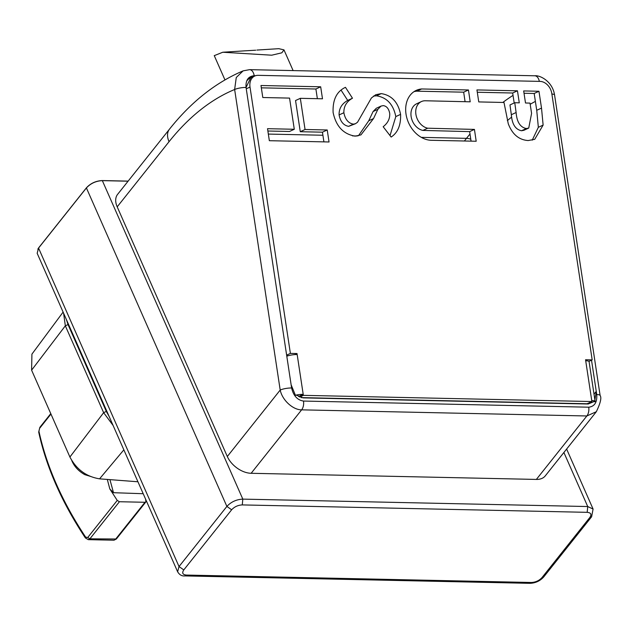 <?xml version="1.0" encoding="UTF-8"?>
<svg xmlns="http://www.w3.org/2000/svg" width="632" height="632" viewBox="0 0 632 632"><rect width="100%" height="100%" fill="white"/><g stroke="black" fill="none" stroke-linecap="round" stroke-linejoin="round"><path stroke-width="0.95" d="M102.171 180.602L102.171 180.602C95.882 180.91 90.66 183.304 86.505 187.783L38.56 248.076L179.022 566.556L177.632 571.778L37.169 253.29L38.56 248.076L37.825 249.119M63.105 312.105L31.924 354.133L31.6 370.162L69.907 457.023C76.456 469.418 86.347 476.686 99.572 478.843L137.934 481.774M71.772 460.57L72.253 461.66C74.774 467.056 78.945 471.385 84.751 474.64L91.332 476.662M109.107 416.401L106.318 411.424L103.664 412.641L69.907 457.023M113.089 425.431L103.64 412.672L65.333 325.812L68.011 324.564L66.415 319.61M107.322 479.475L109.81 488.923L117.236 500.418L87.722 537.5L85.62 537.097C62.165 501.705 46.61 466.432 38.939 431.261L38.702 432.091C46.349 467.238 61.904 502.511 85.359 537.911L88.282 539.657L89.902 538.812L119.416 501.729L144.973 502.282L145.866 501.927L145.637 499.233M109.952 479.688L113.491 492.699L143.203 493.718M109.85 488.994L113.491 492.699M38.939 431.261L39.587 428.362L50.963 414.063M119.416 501.729L117.236 500.418M38.702 432.091L39.587 428.362M86.086 538.022L85.62 537.097M144.973 502.282L115.459 539.365L114.005 540.21L88.282 539.657M431.324 140.288L476.196 141.252L474.434 129.41L427.698 128.209A14.346 11.06 -114.8 0 1 416.18 115.751A14.346 11.06 -114.8 0 1 421.41 101.57A14.346 11.06 -114.8 0 1 425.328 100.772L470.2 101.815L468.454 89.973L421.623 88.962A26.67 20.556 65.2 0 0 416.235 90.384A26.67 20.556 65.2 0 0 407.063 118.745A26.67 20.556 65.2 0 0 431.324 140.288M246.938 80.785A12.395 9.551 -114.8 0 1 249.98 78.234L254.759 76.022A12.395 9.551 65.2 0 1 258.148 75.334L540.052 81.394A12.395 9.551 65.2 0 1 551.807 93.552L592.184 359.892L585.556 359.75L585.706 360.746A8.263 1.857 -8.6 0 1 589.095 361.709L595.131 401.525A8.263 1.857 171.4 0 1 595.123 401.691L593.732 401.668L588.25 404.006L303.028 397.876L296.795 395.277L295.405 395.253L291.131 384.793L291.613 387.985C293.422 395.758 297.388 400.119 303.51 401.059L588.732 407.198C594.609 406.502 597.279 402.292 596.734 394.542A8.263 1.857 -8.6 0 1 600.124 395.514L600.124 395.514C601.751 397.702 600.479 403.098 596.332 411.716L586.852 415.974L301.63 409.844C293.351 409.994 282.401 400.617 280.197 390.047A8.263 1.857 -8.6 0 1 291.613 387.985M254.759 76.022A12.395 9.551 65.2 0 0 250.011 87.066L290.388 353.399L297.016 353.541L303.202 394.352L298.525 396.509M299.615 397.07L303.352 395.348L303.202 394.352A8.263 1.857 171.4 0 0 295.405 395.253M532.231 140.178L538.346 127.309L536.734 110.316L534.182 93.473L524.023 93.252M528.739 128.059L523.96 130.271L521.534 130.745C515.451 129.536 512.054 124.196 511.335 114.716L509.977 104.928L514.756 102.716L519.283 102.834L517.458 90.803L476.947 89.926L478.756 101.918L503.996 102.479L508.262 123.738C512.283 134.316 518.919 139.917 528.162 140.541L534.712 139.332L543.125 125.097L541.513 108.104L538.962 91.269L523.675 90.937L525.5 102.992L529.995 103.111L531.583 113.365L528.739 128.059L526.314 128.533C520.231 127.332 516.834 121.984 516.115 112.512L514.756 102.716M514.187 102.977L512.678 93.007L477.294 92.248M390.023 135.596L395.806 116.588C393.349 104.375 386.895 97.454 376.459 95.811L373.473 96.096M355.468 123.714L353.407 124.141C348.351 123.224 345.175 119.416 343.879 112.733C343.682 106.405 346.549 101.57 352.482 98.221L345.467 87.327C336.69 91.411 332.574 99.801 333.111 112.488C336.019 126.289 343.358 134.174 355.137 136.141L360.943 134.885L373.536 118.547L377.865 109.328L381.049 106.081L383.269 105.615C386.673 106.097 388.822 108.704 389.707 113.42C390.023 118.65 387.843 123.082 383.166 126.724L391.145 137.049C397.836 132.665 400.98 125.104 400.585 114.376C398.128 102.171 391.674 95.242 381.238 93.607L375.764 94.721L371.403 97.984L357.546 122.221L355.468 123.714L348.627 126.353C343.571 125.436 340.395 121.628 339.1 114.937C338.902 108.617 341.77 103.782 347.703 100.425L341.24 90.408M358.463 135.762L368.756 120.759L373.085 111.54L376.269 108.293L381.049 106.081M465.081 101.697L463.675 92.177L416.844 91.174A26.67 20.556 65.2 0 0 413.936 91.687M471.069 141.141L469.655 131.622L422.919 130.421A14.346 11.06 -114.8 0 1 411.4 117.963A14.346 11.06 -114.8 0 1 416.63 103.782L421.41 101.57M317.367 98.695L315.897 89.009L261.332 87.832M294.291 129.268L267.526 128.691L269.343 140.699L329.043 141.979L327.226 129.979L305.051 129.497L300.326 98.323L322.494 98.797L320.677 86.797L260.977 85.51L262.801 97.518L289.559 98.094L294.291 129.268L289.511 131.48L267.881 131.014M323.908 141.868L322.446 132.183L300.271 131.709L295.547 100.535L300.326 98.323M301.148 397.607L587.112 403.761L591.892 401.549L303.352 395.348M286.707 355.634L288.453 355.674M592.184 359.892L588.913 361.401M290.388 353.399L286.636 355.137M297.016 353.541L294.694 354.615M286.794 356.187A8.263 1.857 -8.6 0 1 297.166 354.536M595.131 401.525A8.263 1.857 171.4 0 0 591.742 400.554L591.892 401.549M584.45 403.927L584.908 403.714M591.528 360.193L596.253 391.35L594.886 400.111M255.478 75.737L254.19 75.706C248.258 76.282 245.548 80.193 246.053 87.445L251.394 76.488L254.736 76.038M303.51 401.059A8.263 4.93 -88.8 0 1 301.63 409.844L251.141 473.289L536.355 479.427L586.852 415.974A8.263 4.93 -88.8 0 0 588.732 407.198M251.141 473.289A20.659 13.059 -141.5 0 1 227.315 456.509L280.197 390.047L234.638 89.507L236.265 77.507L243.115 70.863C215.623 82.531 191.069 101.973 169.455 129.197A20.659 13.059 38.5 0 0 169.044 141.702L117.197 206.846L227.315 456.509M117.197 206.846A20.659 13.059 -141.5 0 1 117.615 194.34L169.455 129.197M596.442 411.574L545.282 475.864A20.659 13.059 -141.5 0 1 536.355 479.427M551.886 94.034A8.263 1.857 -8.6 0 1 554.564 94.974L600.124 395.514M246.101 87.769L291.131 384.793M169.044 141.702A297.514 177.387 -88.8 0 1 234.638 89.507A8.263 1.857 -8.6 0 1 246.053 87.445M315.897 89.009L320.677 86.797M300.271 131.709L305.051 129.497M322.446 132.183L327.226 129.979M463.675 92.177L468.454 89.973M422.919 130.421L427.698 128.209M469.655 131.622L474.434 129.41M416.844 91.174L421.623 88.962M395.806 116.588L400.585 114.376M373.085 111.54L377.865 109.328M368.756 120.759L373.536 118.547M347.703 100.425L352.482 98.221M339.1 114.937L343.879 112.733M348.627 126.353L353.407 124.141M512.678 93.007L517.458 90.803M521.534 130.745L526.314 128.533M534.182 93.473L538.962 91.269M214.264 55.64L222.772 52.243L271.713 55.197L281.84 52.811L283.981 49.873L278.791 48.672L256.908 50.062M243.715 50.908L255.699 50.205M531.354 582.483L529.813 583.328L184.9 575.918L186.432 575.065L531.354 582.483C535.62 582.269 539.159 580.65 541.972 577.616L543.757 576.905C540.068 580.99 535.415 583.139 529.813 583.328M128.106 181.155L102.321 180.602M38.655 247.918L86.41 187.941L226.88 506.422L179.022 566.556L183.794 569.914C181.763 572.963 182.64 574.686 186.432 575.065M183.794 569.914L231.644 509.779C234.464 506.746 238.003 505.126 242.269 504.913L587.183 512.331C590.975 512.71 591.86 514.432 589.83 517.482L541.972 577.616M128.075 181.194L102.345 180.641C95.946 180.957 90.637 183.391 86.41 187.941M589.83 517.482L591.615 516.771L543.757 576.905M591.615 516.771L593.085 509.052L587.728 506.54L563.886 452.48M102.345 180.641L242.814 499.122C236.415 499.438 231.107 501.871 226.88 506.422L231.644 509.779M587.183 512.331L587.728 506.54L242.814 499.122L242.269 504.913M99.572 478.843L123.856 449.842M63.595 313.219L65.333 325.812L31.6 370.162M106.318 411.424L68.011 324.564M87.722 537.5L89.902 538.812L116.351 539.009L114.005 540.21M250.011 87.066L246.259 88.796M591.742 400.554L585.706 360.746M596.734 394.542L596.253 391.35L594.017 394.163M539.333 81.378A8.263 4.93 -88.8 0 0 534.806 75.785L534.806 75.785C539.704 75.042 552.439 81.086 554.564 94.974M254.19 75.706A8.263 4.93 -88.8 0 0 249.593 69.654L534.806 75.785M268.339 134.079L322.905 135.248M352.522 135.888L357.333 135.991M421.323 137.365L466.495 138.337L464.378 140.999M513.034 95.369A309.909 184.781 -88.8 0 0 502.827 102.447M470.011 134.024A309.909 184.781 -88.8 0 0 466.495 138.337A12.395 7.837 38.5 0 1 470.785 139.23M248.708 78.21A309.909 184.781 91.2 0 1 254.238 76.022M507.338 120.649A297.514 177.387 91.2 0 1 511.699 117.039M530.177 104.288A297.514 177.387 91.2 0 1 535.383 101.389M376.459 95.811L381.238 93.607M538.346 127.309L543.125 125.097M511.335 114.716L516.115 112.512M536.734 110.316L541.513 108.104M177.632 571.778C179.472 574.859 181.89 576.242 184.9 575.918M128.138 181.115L102.25 180.562C95.89 180.87 90.613 183.296 86.418 187.815L38.56 247.949L37.169 253.29M593.085 509.052L566.62 449.044M145.866 501.927L116.351 539.009M50.773 413.628L39.753 427.477M249.593 69.654L243.123 70.863M284.021 49.975L293.114 70.594M222.772 52.243L244.671 50.844M214.24 55.592L224.953 79.885"/></g></svg>
